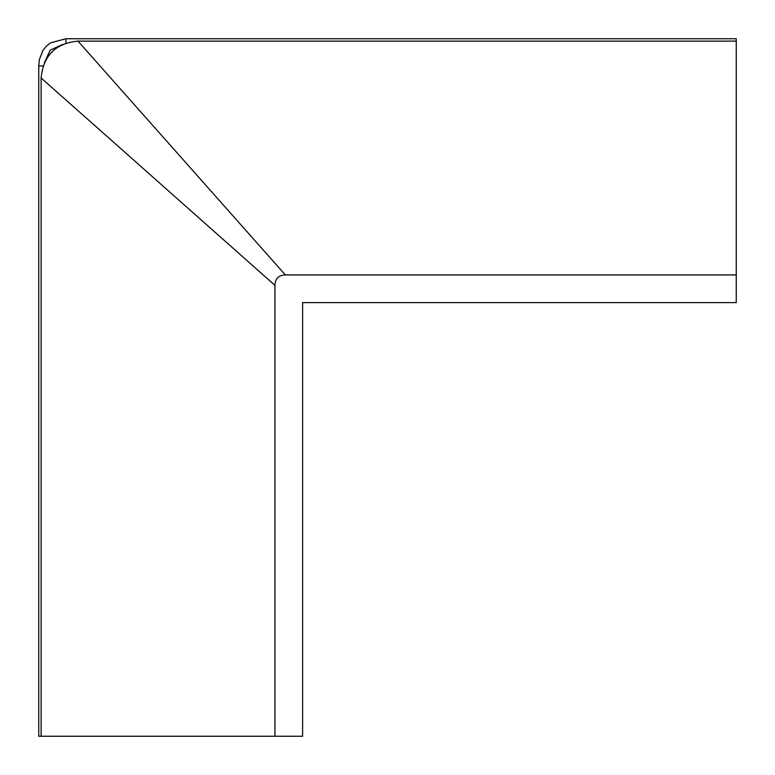 <?xml version="1.0" encoding="UTF-8"?>
<svg xmlns="http://www.w3.org/2000/svg" width="775" height="775" viewBox="0 0 775 775"><rect width="100%" height="100%" fill="white"/><g stroke="black" fill="none" stroke-linecap="round" stroke-linejoin="round"><path stroke-width="1.16" d="M77.965 41.114L285.365 274.941L736.25 274.941L736.25 41.114L77.965 41.114C55.577 43.293 43.293 55.577 41.114 77.965L274.941 285.365L274.941 736.25L274.941 285.365C275.135 278.613 278.613 275.135 285.365 274.941L736.25 274.941L736.25 302.618L302.618 302.618L302.618 310M43.138 65.914L38.75 65.914L38.75 736.25L302.618 736.25L302.618 302.618L310 302.618M41.114 736.25L41.114 77.965M274.941 293.396L274.941 285.365M65.914 43.138L65.914 38.75L736.25 38.75L736.25 41.114M62.581 44.475L50.172 50.162L44.475 62.581M65.914 38.75L50.54 42.848L46.258 46.258L42.867 50.52L39.312 59.762L38.75 65.914"/></g></svg>
